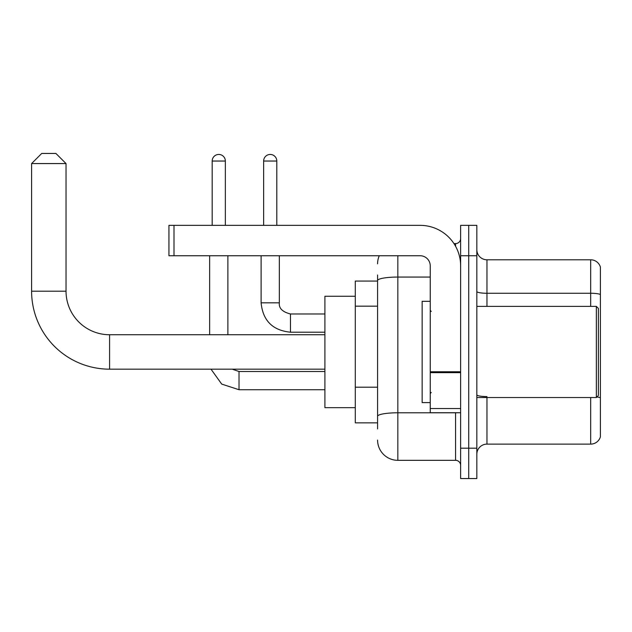 <?xml version="1.0" encoding="UTF-8"?>
<svg xmlns="http://www.w3.org/2000/svg" width="632" height="632" viewBox="0 0 632 632"><rect width="100%" height="100%" fill="white"/><g stroke="black" fill="none" stroke-linecap="round" stroke-linejoin="round"><path stroke-width="0.95" d="M377.581 428.931L377.581 280.576L377.581 281.058L355.295 281.058L355.295 422.855L377.581 422.855M460.633 448.175L460.633 478.558L468.731 478.558L468.731 448.175L468.731 478.558L476.836 478.558L476.836 448.175L468.731 448.175L468.731 255.739L468.731 448.175L460.633 448.175L460.633 255.739L468.731 255.739L468.731 225.355L468.731 255.739L476.836 255.739L476.836 448.175M476.836 255.739L476.836 225.355L460.633 225.355L460.633 255.739M397.836 255.739L397.836 460.325L455.569 460.325L455.569 412.728M453.95 243.581L455.569 243.581A5.064 5.064 0 0 0 460.633 238.517M377.581 419.814L377.581 416.298A20.256 3.516 180 0 1 397.836 412.783L455.569 412.783A5.064 0.877 0 0 0 457.323 412.728M430.25 277.061L397.836 277.061A20.256 3.516 180 0 0 377.581 280.576L377.581 274.983M460.633 465.389A5.064 5.064 0 0 0 455.569 460.325M377.581 263.836A20.256 20.256 0 0 1 379.271 255.739M397.836 460.325A20.256 20.256 0 0 1 377.581 440.07M476.836 454.25A10.128 10.128 0 0 1 486.964 444.122L590.675 444.122L590.675 397.536M600.4 267.083A10.128 10.128 0 0 0 590.675 259.792A10.128 10.128 0 0 1 600.4 267.083L600.4 436.831A10.128 10.128 0 0 1 590.675 444.122M600.4 294.536A10.128 1.762 180 0 0 590.675 293.264L590.675 259.792L486.964 259.792A10.128 10.128 0 0 1 476.836 249.664A10.128 10.128 0 0 0 486.964 259.792L486.964 306.378M600.4 294.67L600.4 397.844A10.128 1.762 180 0 0 596.932 396.951M324.911 369.175L109.589 369.175A77.989 77.989 0 0 1 31.6 291.186L31.6 163.57L41.728 153.442L55.908 153.442L66.036 163.57L31.6 163.57M109.589 369.175L109.589 334.739A43.553 43.553 0 0 1 66.036 291.186L66.036 163.57M355.295 296.25L324.911 296.25L324.911 407.664L355.295 407.664M212.186 225.355L212.186 161.042A6.581 6.581 0 0 1 218.767 154.453A6.581 6.581 0 0 1 225.355 161.042L225.355 225.355M227.883 334.739L227.883 255.739M209.65 334.739L209.65 255.739M263.639 225.355L263.639 161.042A6.581 6.581 0 0 1 270.22 154.453A6.581 6.581 0 0 1 276.8 161.042L276.8 225.355M460.633 412.728L430.25 412.728L430.25 371.766L460.633 371.766M460.633 265.867A40.511 40.511 0 0 0 420.114 225.355L174.005 225.355L174.005 255.739L420.114 255.739A10.128 10.128 0 0 1 430.25 265.867L430.25 371.766M174.005 255.739L168.941 255.739L168.941 225.355L174.005 225.355M596.347 306.378L598.378 308.4L598.378 395.506L596.347 397.536L596.347 306.378L476.836 306.378M430.25 301.314L422.144 301.314L422.144 402.6L430.25 402.6M377.581 306.165L355.295 306.165M377.581 387.195L355.295 387.195M455.569 246.251L455.569 243.581M486.964 397.536L486.964 444.122M590.675 306.378L590.675 293.264L486.964 293.264A10.128 1.762 0 0 1 476.836 291.51M486.964 396.572A10.128 1.762 -0 0 1 476.836 394.818M31.6 291.186L66.036 291.186M239.022 371.521L239.022 389.731L221.713 384.09L211.009 369.175L221.713 384.09L239.022 389.731L221.713 384.09L211.009 369.175L221.713 384.09L239.022 389.731L221.713 384.09L211.009 369.175L221.713 384.09L239.022 389.731L221.713 384.09L211.009 369.175L221.713 384.09L239.022 389.731L221.713 384.09L211.009 369.175M212.186 161.042L225.355 161.042M279.336 255.739L279.336 302.831C278.72 308.234 282.433 311.947 290.475 313.978C282.433 311.947 278.72 308.234 279.336 302.831C278.72 308.234 282.433 311.947 290.475 313.978C282.433 311.947 278.72 308.234 279.336 302.831C278.72 308.234 282.433 311.947 290.475 313.978C282.433 311.947 278.72 308.234 279.336 302.831C278.72 308.234 282.433 311.947 290.475 313.978L290.475 332.203C272.661 330.441 262.865 320.653 261.103 302.831L279.32 302.831M263.639 161.042L276.8 161.042M460.633 372.651L430.25 372.651M430.25 408.541L460.633 408.541M324.911 334.739L109.589 334.739M232.205 369.175L239.022 371.505L232.205 369.175L239.022 371.505L232.205 369.175L239.022 371.505L232.205 369.175L239.022 371.505L232.205 369.175L239.022 371.505L324.911 371.505M324.911 389.731L239.022 389.731M261.103 255.739L261.103 302.831C262.865 320.653 272.661 330.441 290.475 332.203C272.661 330.441 262.865 320.653 261.103 302.831C262.865 320.653 272.661 330.441 290.475 332.203C272.661 330.441 262.865 320.653 261.103 302.831C262.865 320.653 272.661 330.441 290.475 332.203C272.661 330.441 262.865 320.653 261.103 302.831C262.865 320.653 272.661 330.441 290.475 332.203L324.911 332.203M279.336 302.831C278.72 308.234 282.433 311.947 290.475 313.978L324.911 313.978M476.836 397.536L596.347 397.536M431.261 311.442L430.25 310.43M431.261 392.464L430.25 393.483"/></g></svg>
